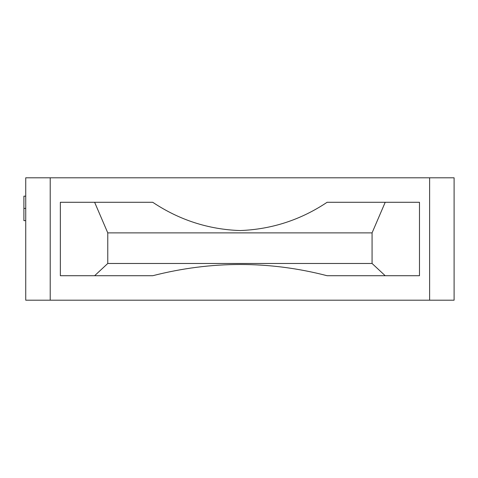 <?xml version="1.0" encoding="UTF-8"?>
<svg xmlns="http://www.w3.org/2000/svg" width="478" height="478" viewBox="0 0 478 478"><rect width="100%" height="100%" fill="white"/><g stroke="black" fill="none" stroke-linecap="round" stroke-linejoin="round"><path stroke-width="0.72" d="M25.734 196.165L23.9 196.165L23.9 220.639L25.734 220.639M23.9 208.402L25.734 208.402M327.107 202.284L419.481 202.284L419.481 275.716L327.107 275.716C269.407 260.749 211.282 260.749 152.727 275.716L60.353 275.716L60.353 202.284L152.727 202.284C179.346 220.035 208.474 229.458 240.117 230.557C271.683 229.344 300.674 219.922 327.107 202.284M385.208 202.284L372.069 232.882L107.765 232.882L94.626 202.284M94.626 275.716L107.765 263.48L107.765 232.882M107.765 263.48L372.069 263.48L385.208 275.716M372.069 232.882L372.069 263.48M50.214 177.804L25.734 177.804L25.734 300.196L454.1 300.196L454.1 177.804L50.214 177.804L50.214 300.196M429.62 300.196L429.62 177.804"/></g></svg>

